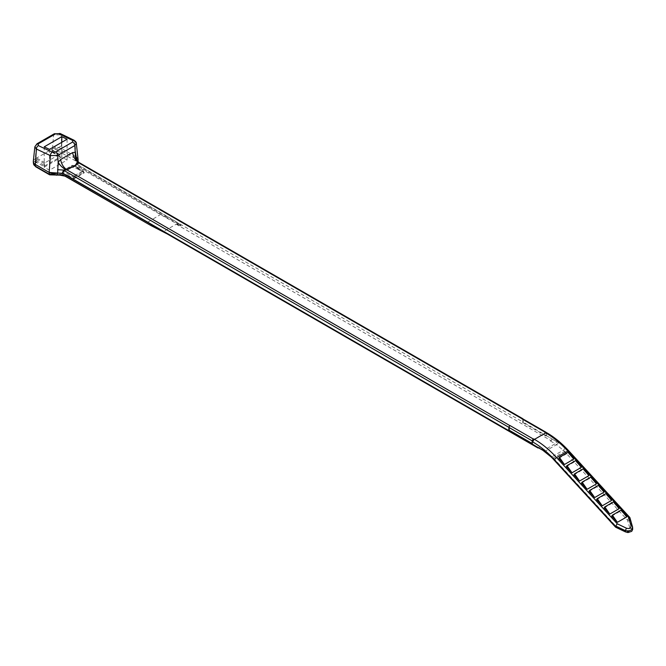<?xml version="1.0" encoding="UTF-8"?>
<svg xmlns="http://www.w3.org/2000/svg" width="666" height="666" viewBox="0 0 666 666"><rect width="100%" height="100%" fill="white"/><g stroke="black" fill="none" stroke-linecap="round" stroke-linejoin="round"><path stroke-width="0.5" stroke-dasharray="3.33 2.5" d="M75.233 165.984L72.769 167.399L70.28 167.641L62.629 172.061L62.213 173.493L62.679 173.709L63.387 171.478A0.874 0.508 -60 0 1 63.994 170.538L72.794 165.451A0.874 0.508 -60 0 1 73.41 165.692L73.385 167.524L77.597 168.989L79.587 167.849L160.764 214.71A457.425 264.102 -120 0 0 165.559 217.432L180.086 225.566L176.19 224.209L163.719 231.41L538.619 447.86A1.465 0.849 120 0 0 538.619 447.86L539.252 447.494A2.198 1.265 -60 0 1 538.153 447.602M545.978 435.98L522.693 422.535L523.268 422.202L552.022 438.927L546.453 435.714L545.978 435.98L546.203 432.975A1.465 0.849 120 0 0 546.078 432.367A2.198 1.265 -60 0 1 546.453 433.316L547.261 433.782A74.65 43.099 60 0 1 568.731 451.448L629.894 518.215L629.953 518.922L566.425 449.758L629.054 518.123A4.412 3.363 -153.6 0 1 630.028 519.788L632.334 527.672A5.586 4.254 -153.6 0 1 630.918 531.676A5.586 4.254 -153.6 0 1 625.366 531.701L616.633 527.53A4.412 3.363 -153.6 0 1 614.926 526.282L547.535 452.872L537.787 447.144M44.955 162.787L37.238 158.325L36.505 158.1L35.681 159.166L36.722 159.224L44.439 163.678A0.733 0.425 -60 0 1 44.955 162.787L59.391 154.454A0.733 0.425 -60 0 1 59.907 154.745L51.274 149.575L35.298 158.799L36.405 144.897L53.588 134.982L61.097 134.815L74.858 141.483L76.282 142.965M54.179 133.841A2.93 1.69 60 0 0 53.588 134.982L52.481 148.876L51.274 149.575L59.391 154.454M546.453 435.714L546.453 433.316M522.693 422.535L522.91 419.53L546.203 432.975M77.472 161.355A6.876 3.971 180 0 1 77.081 161.771L76.424 163.345L77.739 164.977L523.268 422.202L523.035 419.247A1.465 0.849 120 0 0 522.968 418.956M522.61 418.748A1.465 0.849 -60 0 1 522.91 419.53M165.559 217.432L165.867 216.891L180.594 225.141L177.231 222.419A457.425 264.094 0 0 0 165.867 215.618L165.867 216.891A456.993 263.844 60 0 1 161.072 214.169L76.44 165.193M76.448 165.193L75.483 165.967L77.373 167.374L77.93 164.852L165.867 215.618M77.93 164.852L76.615 163.278L77.481 161.363M78.047 159.099L76.14 156.918L75.991 158.891L62.071 150.857L61.097 134.815A2.93 1.84 -64.2 0 0 60.315 133.583M74.076 140.251A2.93 1.84 -64.2 0 1 74.858 141.483L76.082 156.885A6.876 3.971 180 0 1 78.088 159.449M532.117 443.439L532.592 443.714L532.117 443.989M76.082 156.885L62.213 148.876A6.876 3.971 180 0 0 52.481 148.876L52.631 150.857L52.189 149.642M34.932 146.487L36.405 144.897A2.93 1.69 60 0 1 37.005 143.764M33.3 161.355A6.876 3.971 180 0 1 35.298 158.799L35.448 160.772A6.677 3.854 0 0 0 33.5 163.736M76.956 160.722L77.081 161.771M76.182 159.432L76.057 160.364L77.314 161.913L78.097 161.988M161.072 214.169L146.428 222.985L65.251 176.115L67.249 174.967L62.679 173.709M65.26 176.115L59.807 175.025M62.213 173.493L59.782 174.9M44.206 167.166L61.796 157.001L67.075 160.048L49.484 170.213L44.206 167.166L44.206 146.853M59.907 154.745L59.907 156.543A0.733 0.425 120 0 0 60.423 156.843L43.923 166.367A0.733 0.425 120 0 0 44.439 165.476L37.329 161.372A0.733 0.425 60 0 1 36.813 160.531L36.722 159.224A0.733 0.425 120 0 1 37.238 158.325M60.423 156.843L53.655 152.539A5.22 3.014 180 0 1 61.039 152.539L74.958 160.581C76.623 161.671 76.898 162.862 75.774 164.161L75.125 166.042M70.28 167.641L72.078 165.501L63.453 170.479L62.129 172.544M59.857 174.858L50.4 174.758L36.48 166.725A5.22 3.014 180 0 1 36.48 162.462L43.923 166.367M77.597 168.989L84.257 172.835L73.909 178.813L67.249 174.967M77.206 161.671L77.04 163.495L77.847 161.014L75.991 158.891A1.465 0.849 120 0 1 74.958 160.581M75.774 164.161L77.04 163.495L76.448 164.644M77.373 167.374L79.587 167.849L79.87 167.283M73.385 167.524L72.769 167.399M63.387 171.478L63.453 170.479L63.387 171.478L73.776 177.481L73.909 178.813M73.984 178.297L84.182 172.402L84.257 172.835M84.182 172.402L73.41 165.692L72.078 165.501A0.874 0.508 -120 0 1 72.169 165.409A0.874 0.508 -120 0 0 72.169 165.409L63.553 170.388A0.874 0.508 60 0 1 63.994 170.429M72.794 165.451L83.799 171.695M73.776 177.481L73.735 176.157L63.994 170.538M72.611 165.451A0.874 0.508 -120 0 0 72.178 165.409L73.227 165.401A0.874 0.508 -60 0 1 73.235 165.409L83.375 171.262M551.923 438.986L561.854 444.605L551.923 438.986A2.198 1.265 -60 0 1 550.457 441.025L551.09 440.659A1.465 0.849 120 0 0 552.122 438.869M164.835 232.426L151.224 225.707A457.425 264.102 60 0 1 146.428 222.985M180.594 225.141C181.36 225.849 181.194 225.99 180.086 225.566M621.162 510.089L621.02 510.747L626.698 516.933M611.696 516.125L621.02 510.747M558.749 458.333L568.073 452.947L573.742 459.14M566.308 466.591L575.632 461.205L581.31 467.399M573.876 474.85L583.2 469.463L588.869 475.657M581.435 483.1L590.767 477.722L596.436 483.907M589.002 491.358L598.326 485.972L604.004 492.166M596.57 499.617L605.894 494.23L611.563 500.424M604.129 507.875L613.461 502.489L619.13 508.682M629.953 518.922L632.7 528.646M629.894 518.215L632.534 527.763M613.594 501.831L613.461 502.489M606.027 493.573L605.894 494.23M598.468 485.323L598.326 485.972M590.9 477.064L590.767 477.722M583.333 468.806L583.2 469.463M575.774 460.556L575.632 461.205M568.206 452.297L568.073 452.947M532.592 443.714L532.226 440.875M532.492 440.209A1.465 0.849 120 0 0 532.375 440.959M49.484 149.367L49.484 170.213M61.796 142.258L61.796 157.001M67.075 139.202L67.075 160.048M61.513 142.482L61.513 145.812L55.045 149.55L55.045 146.154M61.513 145.812L55.045 149.55M61.58 142.449L61.58 145.846M55.112 146.179L55.112 149.584M44.439 163.678L44.439 165.476M59.907 156.543L52.805 152.439A0.733 0.425 -120 0 1 52.289 151.598L52.189 150.291A0.733 0.425 120 0 0 51.673 149.992M52.805 152.439A0.733 0.425 120 0 0 53.322 152.739A1.465 0.849 60 0 1 52.289 151.049L51.973 150M53.655 152.539A1.465 0.849 60 0 1 52.631 150.857A6.677 3.854 0 0 1 62.071 150.857A1.465 0.849 120 0 1 61.039 152.539M77.739 164.977L77.314 161.913L523.035 419.247M35.681 159.166L35.448 160.772A1.465 0.849 60 0 0 36.48 162.462M82.534 171.079L73.735 176.157M73.735 177.139L83.608 171.437M176.19 224.209L551.09 440.659M550.457 441.025L555.178 443.747L543.972 450.216L539.252 447.494M56.61 175.233L57.334 174.875M50.4 174.758A1.465 0.849 -60 0 1 49.667 174.833M36.48 166.725A1.465 0.849 -60 0 1 35.748 166.791M36.813 160.531L35.781 160.581A1.465 0.849 -120 0 0 36.813 162.263A0.733 0.425 120 0 0 37.329 161.372M77.897 161.838L77.04 163.495M568.797 450.865A2.198 0.641 -42.5 0 1 568.731 451.448M546.803 432.775A2.198 1.265 -60 0 1 547.261 433.782M52.289 151.598L52.955 152.772L60.057 156.876M563.519 446.445L559.998 443.548M550.99 456.834A2.198 0.974 129.4 0 0 552.064 456.701L545.312 451.148A9.074 5.236 -120 0 0 543.972 450.216A2.198 1.265 120 0 1 542.873 450.324M544.239 451.282A2.198 0.974 129.4 0 0 545.312 451.148L556.51 444.68L563.261 450.241A9.074 5.236 60 0 1 564.535 451.456L627.172 519.813A2.339 1.782 -153.6 0 1 627.688 520.704L629.994 528.579A3.513 2.681 -153.6 0 1 629.004 531.16A3.513 2.681 -153.6 0 1 625.607 531.118L616.874 526.948A2.339 1.782 -153.6 0 1 615.967 526.282L553.338 457.917A9.074 5.236 -120 0 0 552.064 456.701L563.261 450.241A2.198 0.974 -50.6 0 0 565.026 448.151M558.274 442.599A2.198 0.974 -50.6 0 1 556.51 444.68A9.074 5.236 60 0 0 555.178 443.747A2.198 1.265 -60 0 0 556.643 441.708M552.297 457.917A2.198 0.641 137.5 0 0 552.347 458.133A2.198 0.641 137.5 0 0 553.338 457.917L564.535 451.456A2.198 0.641 -42.5 0 0 566.425 449.758M614.926 526.282A2.198 0.641 137.5 0 0 614.984 526.49A2.198 0.641 137.5 0 0 615.967 526.282M616.633 527.53L616.874 526.948M625.366 531.701L625.607 531.118M632.334 527.672A2.198 1.165 -16.3 0 1 629.994 528.579M630.028 519.788A2.198 1.165 -16.3 0 1 627.688 520.704M629.054 518.123A2.198 0.641 -42.5 0 1 627.172 519.813M75.499 157.642L76.44 163.428M76.432 164.768L76.598 162.82M63.253 170.662L62.196 172.419M76.815 164.002L76.44 164.71M59.757 154.412L51.981 149.975M616.558 527.655L551.923 457.684M630.918 531.676L625.291 531.826"/><path stroke-width="1" d="M542.59 450.033A2.198 1.265 120 0 0 542.873 450.324L538.153 447.602A2.198 1.265 -60 0 1 537.87 447.302M537.687 447.202L547.519 452.88L615.617 527.197L615.559 526.49L554.395 459.723A74.65 43.099 -120 0 0 532.925 442.058L532.117 441.6L532.117 443.989L537.587 447.261A1.465 0.849 120 0 0 537.887 447.935A1.465 0.849 120 0 0 538.611 447.86M522.968 418.956A1.465 0.849 120 0 0 522.735 418.681A1.465 0.849 120 0 0 522.002 418.756L521.878 418.822A1.465 0.849 -60 0 1 522.61 418.748L545.904 432.192A1.465 0.849 120 0 0 545.171 432.267L544.905 432.425A2.198 1.265 -60 0 1 545.995 432.317A2.198 1.265 -60 0 1 546.078 432.367A1.465 0.849 120 0 0 545.904 432.192M77.481 161.363L78.047 159.099M76.282 142.965L78.088 159.449A6.876 3.971 180 0 1 77.472 161.355M537.587 447.261L508.724 430.602L509.299 430.269L532.117 443.439M78.163 162.029L79.063 163.02L67.05 169.955L63.245 170.038L63.195 173.376L57.634 172.994L58.15 162.238L60.656 159.499L72.669 152.564L75.341 152.323L76.956 160.722M61.58 142.449L67.075 139.202L61.796 136.688L44.206 146.853L49.484 149.367L61.58 142.449M72.619 140.393L58.858 133.733L55.469 133.891L38.287 143.814L38.295 145.596A2.93 1.815 -64.9 0 0 36.414 149.067L35.298 164.41L49.167 172.419L50.391 155.611A2.93 1.815 -64.9 0 1 52.273 152.148L55.428 151.981L72.611 142.058L72.619 140.393A2.93 1.84 -64.2 0 1 74.076 140.251C75.866 141.683 76.615 142.699 76.332 143.298L74.85 145.529L57.667 155.444L50.391 155.611L36.414 149.067L34.857 146.836M63.195 173.376L508.724 430.602L508.957 427.372L63.245 170.038L57.592 169.697M509.299 430.269L509.082 427.514A1.465 0.849 -60 0 1 510.114 425.616L509.99 425.691A1.465 0.849 120 0 0 508.957 427.372M533.674 438.911L533.399 439.06A1.465 0.849 120 0 0 532.492 440.209A2.198 1.265 -60 0 1 533.674 438.911L534.473 439.369L545.704 432.892L544.905 432.425M146.428 222.985L65.018 176.132L59.873 175.133L49.667 174.833A1.465 0.849 -60 0 1 49.367 174.267L35.448 166.225A1.465 0.849 -60 0 0 35.748 166.791L33.5 163.736A6.677 3.854 0 0 0 35.448 166.225L35.298 164.41A6.876 3.971 180 0 1 33.3 161.846A6.876 3.971 180 0 1 33.3 161.355L34.865 146.803L37.005 143.764A2.93 1.69 60 0 1 38.287 143.814M57.634 172.994A6.876 3.971 180 0 1 49.167 172.419L62.97 173.485L150.907 224.259A457.425 264.094 0 0 0 162.687 230.819L166.342 233.366L150.907 225.533L150.907 224.259M58.858 133.733A2.93 1.84 -64.2 0 1 60.315 133.583L74.076 140.251M55.428 151.981A2.93 1.69 60 0 1 57.667 155.444L58.158 162.238C59.982 165.343 62.654 167.932 66.184 169.996M72.611 142.058A2.93 1.69 60 0 1 74.85 145.529L75.499 157.642L78.979 162.612M76.715 158.65L76.182 159.432M56.61 175.233L57.334 174.875L49.367 174.267L49.226 172.452M59.807 175.025L62.845 174.992L64.91 175.916L146.12 222.802A456.993 263.844 -120 0 0 150.907 225.533L146.12 222.802M59.94 174.609L57.334 174.875L57.459 173.068M163.719 231.41L164.835 232.426M537.887 447.935L167.233 233.933L151.224 225.707M63.528 175.366L62.845 174.992L63.528 175.366L62.845 174.992L62.97 173.485M621.162 510.089L626.698 516.933L617.374 522.319L611.696 516.125L612.362 515.168L621.162 510.089M617.374 522.319L612.362 515.168M564.418 464.527L573.742 459.14L568.206 452.297L559.407 457.375L564.418 464.527L558.749 458.333L559.407 457.375M571.986 472.785L581.31 467.399L575.774 460.556L566.974 465.634L571.986 472.785L566.308 466.591L566.974 465.634M579.545 481.035L588.869 475.657L583.333 468.806L574.542 473.884L579.545 481.035L573.876 474.85L574.542 473.884M587.112 489.294L596.436 483.907L590.9 477.064L582.101 482.142L587.112 489.294L581.435 483.1L582.101 482.142M594.68 497.552L604.004 492.166L598.468 485.323L589.668 490.401L594.68 497.552L589.002 491.358L589.668 490.401M602.239 505.81L611.563 500.424L606.027 493.573L597.227 498.659L602.239 505.81L596.57 499.617L597.227 498.659M609.806 514.06L619.13 508.682L613.594 501.831L604.795 506.909L609.806 514.06L604.129 507.875L604.795 506.909M630.952 525.624L628.521 517.34L567.807 451.073L556.576 457.559L617.29 523.826L626.473 528.213C629.52 529.045 631.01 528.18 630.952 525.624A2.198 1.165 -16.3 0 1 632.417 526.273A2.198 1.165 -16.3 0 1 632.45 526.515L632.592 527.197M632.6 527.231L632.675 529.403L631.734 531.335L627.971 532.567L625.407 531.876L625.316 530.627L615.659 526.015L615.559 526.49M615.617 527.197L625.407 531.876M632.45 526.515C632.608 530.044 630.236 531.41 625.316 530.627L626.473 528.213M532.117 441.6A2.198 1.265 -60 0 1 532.492 440.209M617.29 523.826L615.659 526.015M628.521 517.34L629.894 517.798M61.796 136.688L61.796 142.258M38.295 145.596L52.273 152.148M522.002 418.756L79.063 163.02C75.441 160.556 73.31 157.068 72.669 152.564M60.656 159.499C61.339 163.978 63.47 167.457 67.05 169.955L509.99 425.691M510.114 425.616L533.399 439.06M545.171 432.267L521.878 418.822M37.005 143.764L54.179 133.841A2.93 1.69 60 0 1 55.469 133.891M568.797 450.865A2.198 0.641 -42.5 0 0 567.807 451.073A76.848 44.372 -120 0 0 545.704 432.892A2.198 1.265 -60 0 1 546.803 432.775C554.487 437.237 561.821 443.265 568.797 450.865L629.753 517.39M532.925 442.058A2.198 1.265 120 0 1 534.473 439.369A76.848 44.372 60 0 1 556.576 457.559A2.198 0.641 137.5 0 0 554.395 459.723M532.226 440.875L509.082 427.514M545.762 451.864L549.125 454.628M550.807 456.468A2.198 0.974 129.4 0 0 550.99 456.834L542.873 450.324M625.391 531.868L616.475 527.614M60.315 133.583L54.179 133.841M78.138 161.996L522.735 418.681M33.5 163.736L33.3 161.846M77.897 161.946L78.097 160.065M35.748 166.791L49.667 174.833M632.608 527.247L629.894 517.632M545.995 432.317L546.803 432.775M552.347 458.133L550.99 456.834"/></g></svg>
